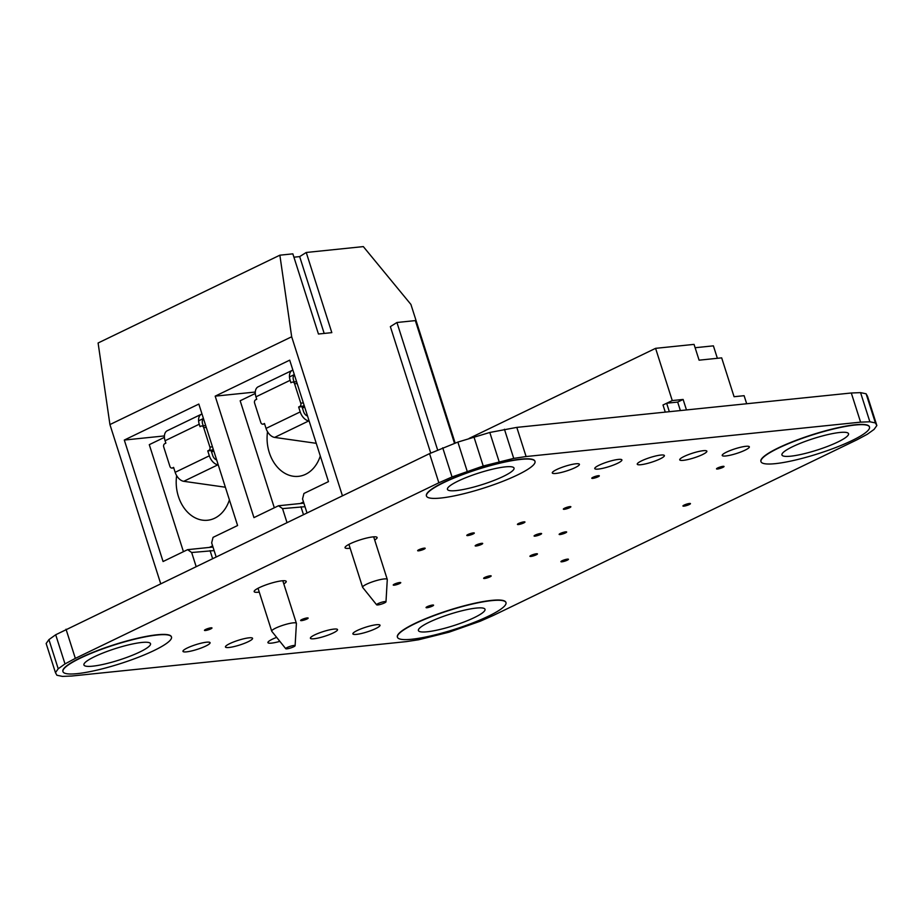 <?xml version="1.0" encoding="UTF-8"?>
<svg xmlns="http://www.w3.org/2000/svg" width="923" height="923" viewBox="0 0 923 923"><rect width="100%" height="100%" fill="white"/><g stroke="black" fill="none" stroke-linecap="round" stroke-linejoin="round"><path stroke-width="1.38" d="M427.176 631.782A34.947 6.023 -17.7 0 1 418.419 630.559A34.947 6.023 -17.7 0 1 438.748 618.11A34.947 6.023 -17.7 0 1 476.256 608.084A34.947 6.023 -17.7 0 1 485.013 609.307A34.947 6.023 -17.7 0 1 464.684 621.744A34.947 6.023 -17.7 0 1 427.176 631.782M491.705 600.619A56.949 9.818 -17.7 0 1 505.977 602.615A56.949 9.818 -17.7 0 1 472.853 622.898A56.949 9.818 -17.7 0 1 411.727 639.247A56.949 9.818 -17.7 0 1 397.455 637.251A56.949 9.818 -17.7 0 1 430.591 616.968A56.949 9.818 -17.7 0 1 491.705 600.619M505.931 602.5A56.949 9.818 162.3 0 0 505.896 602.373A56.949 9.818 162.3 0 0 491.624 600.377A56.949 9.818 162.3 0 0 430.51 616.726A56.949 9.818 162.3 0 0 397.386 637.008A56.949 9.818 162.3 0 0 397.421 637.124M790.699 456.193A34.947 6.023 -17.7 0 1 781.943 454.958A34.947 6.023 -17.7 0 1 802.272 442.521A34.947 6.023 -17.7 0 1 839.768 432.483A34.947 6.023 -17.7 0 1 848.525 433.706A34.947 6.023 -17.7 0 1 828.196 446.155A34.947 6.023 -17.7 0 1 790.699 456.193M855.217 425.018A56.949 9.818 -17.7 0 1 869.489 427.026A56.949 9.818 -17.7 0 1 836.365 447.297A56.949 9.818 -17.7 0 1 775.251 463.658A56.949 9.818 -17.7 0 1 760.979 461.65A56.949 9.818 -17.7 0 1 794.103 441.379A56.949 9.818 -17.7 0 1 855.217 425.018M869.454 426.899A56.949 9.818 162.3 0 0 869.42 426.784A56.949 9.818 162.3 0 0 855.148 424.776A56.949 9.818 162.3 0 0 794.022 441.136A56.949 9.818 162.3 0 0 760.898 461.408A56.949 9.818 162.3 0 0 760.944 461.535M456.204 490.586A34.947 6.023 -17.7 0 1 447.447 489.352A34.947 6.023 -17.7 0 1 467.776 476.914A34.947 6.023 -17.7 0 1 505.273 466.876A34.947 6.023 -17.7 0 1 514.03 468.099A34.947 6.023 -17.7 0 1 493.713 480.548A34.947 6.023 -17.7 0 1 456.204 490.586M520.722 459.412A56.949 9.818 -17.7 0 1 534.994 461.419A56.949 9.818 -17.7 0 1 501.87 481.691A56.949 9.818 -17.7 0 1 440.756 498.039A56.949 9.818 -17.7 0 1 426.484 496.043A56.949 9.818 -17.7 0 1 459.608 475.772A56.949 9.818 -17.7 0 1 520.722 459.412M534.959 461.292A56.949 9.818 162.3 0 0 534.925 461.165A56.949 9.818 162.3 0 0 520.653 459.169A56.949 9.818 162.3 0 0 459.527 475.53A56.949 9.818 162.3 0 0 426.403 495.801A56.949 9.818 162.3 0 0 426.449 495.916M92.681 666.175A34.947 6.023 -17.7 0 1 83.924 664.952A34.947 6.023 -17.7 0 1 104.253 652.503A34.947 6.023 -17.7 0 1 141.761 642.466A34.947 6.023 -17.7 0 1 150.518 643.7A34.947 6.023 -17.7 0 1 130.189 656.138A34.947 6.023 -17.7 0 1 92.681 666.175M157.21 635.012A56.949 9.818 -17.7 0 1 171.482 637.008A56.949 9.818 -17.7 0 1 138.358 657.28A56.949 9.818 -17.7 0 1 77.232 673.64A56.949 9.818 -17.7 0 1 62.972 671.644A56.949 9.818 -17.7 0 1 96.096 651.361A56.949 9.818 -17.7 0 1 157.21 635.012M171.436 636.893A56.949 9.818 162.3 0 0 171.401 636.766A56.949 9.818 162.3 0 0 157.129 634.77A56.949 9.818 162.3 0 0 96.015 651.119A56.949 9.818 162.3 0 0 62.891 671.402A56.949 9.818 162.3 0 0 62.937 671.517M683.92 506.15A3.946 0.681 -17.7 0 1 682.939 506.012A3.946 0.681 -17.7 0 1 685.235 504.604A3.946 0.681 -17.7 0 1 689.469 503.473A3.946 0.681 -17.7 0 1 690.462 503.612A3.946 0.681 -17.7 0 1 688.166 505.019A3.946 0.681 -17.7 0 1 683.92 506.15M535.075 536.148A3.946 0.681 -17.7 0 1 534.082 536.009A3.946 0.681 -17.7 0 1 536.378 534.602A3.946 0.681 -17.7 0 1 540.624 533.471A3.946 0.681 -17.7 0 1 541.605 533.609A3.946 0.681 -17.7 0 1 539.309 535.005A3.946 0.681 -17.7 0 1 535.075 536.148M484.633 578.479A3.946 0.681 -17.7 0 1 483.64 578.34A3.946 0.681 -17.7 0 1 485.936 576.933A3.946 0.681 -17.7 0 1 490.171 575.802A3.946 0.681 -17.7 0 1 491.163 575.94A3.946 0.681 -17.7 0 1 488.867 577.348A3.946 0.681 -17.7 0 1 484.633 578.479M476.153 546.001A3.946 0.681 -17.7 0 1 475.172 545.862A3.946 0.681 -17.7 0 1 477.468 544.455A3.946 0.681 -17.7 0 1 481.702 543.324A3.946 0.681 -17.7 0 1 482.694 543.462A3.946 0.681 -17.7 0 1 480.398 544.87A3.946 0.681 -17.7 0 1 476.153 546.001M394.225 585.182A3.946 0.681 -17.7 0 1 393.233 585.044A3.946 0.681 -17.7 0 1 395.529 583.636A3.946 0.681 -17.7 0 1 399.763 582.505A3.946 0.681 -17.7 0 1 400.755 582.644A3.946 0.681 -17.7 0 1 398.459 584.051A3.946 0.681 -17.7 0 1 394.225 585.182M564.334 509.288A3.946 0.681 -17.7 0 1 563.342 509.15A3.946 0.681 -17.7 0 1 565.637 507.754A3.946 0.681 -17.7 0 1 569.872 506.612A3.946 0.681 -17.7 0 1 570.864 506.75A3.946 0.681 -17.7 0 1 568.568 508.158A3.946 0.681 -17.7 0 1 564.334 509.288M530.898 556.442A3.946 0.681 -17.7 0 1 529.917 556.304A3.946 0.681 -17.7 0 1 532.213 554.896A3.946 0.681 -17.7 0 1 536.448 553.765A3.946 0.681 -17.7 0 1 537.44 553.904A3.946 0.681 -17.7 0 1 535.144 555.311A3.946 0.681 -17.7 0 1 530.898 556.442M467.776 535.582A3.946 0.681 -17.7 0 1 466.796 535.444A3.946 0.681 -17.7 0 1 469.092 534.036A3.946 0.681 -17.7 0 1 473.326 532.906A3.946 0.681 -17.7 0 1 474.307 533.044A3.946 0.681 -17.7 0 1 472.011 534.452A3.946 0.681 -17.7 0 1 467.776 535.582M560.123 534.532A3.946 0.681 -17.7 0 1 559.13 534.394A3.946 0.681 -17.7 0 1 561.426 532.998A3.946 0.681 -17.7 0 1 565.672 531.856A3.946 0.681 -17.7 0 1 566.653 531.994A3.946 0.681 -17.7 0 1 564.357 533.402A3.946 0.681 -17.7 0 1 560.123 534.532M205.448 630.501A3.946 0.681 -17.7 0 1 204.456 630.363A3.946 0.681 -17.7 0 1 206.752 628.967A3.946 0.681 -17.7 0 1 210.986 627.825A3.946 0.681 -17.7 0 1 211.978 627.963A3.946 0.681 -17.7 0 1 209.683 629.371A3.946 0.681 -17.7 0 1 205.448 630.501M717.494 469.011A3.946 0.681 -17.7 0 1 716.513 468.872A3.946 0.681 -17.7 0 1 718.809 467.465A3.946 0.681 -17.7 0 1 723.044 466.334A3.946 0.681 -17.7 0 1 724.036 466.473A3.946 0.681 -17.7 0 1 721.728 467.88A3.946 0.681 -17.7 0 1 717.494 469.011M592.785 478.379A3.946 0.681 -17.7 0 1 591.793 478.241A3.946 0.681 -17.7 0 1 594.089 476.833A3.946 0.681 -17.7 0 1 598.335 475.703A3.946 0.681 -17.7 0 1 599.315 475.841A3.946 0.681 -17.7 0 1 597.019 477.249A3.946 0.681 -17.7 0 1 592.785 478.379M518.414 524.541A3.946 0.681 -17.7 0 1 517.434 524.402A3.946 0.681 -17.7 0 1 519.73 522.995A3.946 0.681 -17.7 0 1 523.964 521.864A3.946 0.681 -17.7 0 1 524.956 522.003A3.946 0.681 -17.7 0 1 522.66 523.41A3.946 0.681 -17.7 0 1 518.414 524.541M418.65 550.823A3.946 0.681 -17.7 0 1 417.658 550.685A3.946 0.681 -17.7 0 1 419.953 549.277A3.946 0.681 -17.7 0 1 424.188 548.147A3.946 0.681 -17.7 0 1 425.18 548.285A3.946 0.681 -17.7 0 1 422.884 549.693A3.946 0.681 -17.7 0 1 418.65 550.823M301.613 620.614A3.946 0.681 -17.7 0 1 300.621 620.475A3.946 0.681 -17.7 0 1 302.917 619.079A3.946 0.681 -17.7 0 1 307.151 617.937A3.946 0.681 -17.7 0 1 308.144 618.075A3.946 0.681 -17.7 0 1 305.848 619.483A3.946 0.681 -17.7 0 1 301.613 620.614M561.922 561.807A3.946 0.681 -17.7 0 1 560.93 561.669A3.946 0.681 -17.7 0 1 563.226 560.261A3.946 0.681 -17.7 0 1 567.472 559.13A3.946 0.681 -17.7 0 1 568.453 559.269A3.946 0.681 -17.7 0 1 566.157 560.676A3.946 0.681 -17.7 0 1 561.922 561.807M427.049 607.726A3.946 0.681 -17.7 0 1 426.057 607.588A3.946 0.681 -17.7 0 1 428.353 606.18A3.946 0.681 -17.7 0 1 432.587 605.05A3.946 0.681 -17.7 0 1 433.579 605.188A3.946 0.681 -17.7 0 1 431.283 606.584A3.946 0.681 -17.7 0 1 427.049 607.726M350.14 548.216A16.822 2.907 -17.7 0 1 349.252 548.32A16.822 2.907 -17.7 0 1 345.04 547.731A16.822 2.907 -17.7 0 1 354.824 541.743A16.822 2.907 -17.7 0 1 372.88 536.909A16.822 2.907 -17.7 0 1 377.103 537.498A16.822 2.907 -17.7 0 1 374.692 540.013M259.259 592.116A16.822 2.907 -17.7 0 1 258.371 592.22A16.822 2.907 -17.7 0 1 254.16 591.631A16.822 2.907 -17.7 0 1 263.943 585.644A16.822 2.907 -17.7 0 1 282 580.809A16.822 2.907 -17.7 0 1 286.222 581.398A16.822 2.907 -17.7 0 1 283.811 583.913M725.778 455.974A14.237 2.457 -17.7 0 1 722.213 455.477A14.237 2.457 -17.7 0 1 730.497 450.412A14.237 2.457 -17.7 0 1 745.772 446.317A14.237 2.457 -17.7 0 1 749.349 446.824A14.237 2.457 -17.7 0 1 741.065 451.889A14.237 2.457 -17.7 0 1 725.778 455.974M555.865 473.453A14.237 2.457 -17.7 0 1 552.289 472.945A14.237 2.457 -17.7 0 1 560.573 467.88A14.237 2.457 -17.7 0 1 575.848 463.796A14.237 2.457 -17.7 0 1 579.425 464.292A14.237 2.457 -17.7 0 1 571.141 469.357A14.237 2.457 -17.7 0 1 555.865 473.453M598.346 469.08A14.237 2.457 -17.7 0 1 594.77 468.584A14.237 2.457 -17.7 0 1 603.054 463.508A14.237 2.457 -17.7 0 1 618.329 459.423A14.237 2.457 -17.7 0 1 621.906 459.919A14.237 2.457 -17.7 0 1 613.622 464.996A14.237 2.457 -17.7 0 1 598.346 469.08M640.827 464.719A14.237 2.457 -17.7 0 1 637.251 464.211A14.237 2.457 -17.7 0 1 645.535 459.146A14.237 2.457 -17.7 0 1 660.81 455.062A14.237 2.457 -17.7 0 1 664.387 455.558A14.237 2.457 -17.7 0 1 656.103 460.623A14.237 2.457 -17.7 0 1 640.827 464.719M683.297 460.346A14.237 2.457 -17.7 0 1 679.732 459.85A14.237 2.457 -17.7 0 1 688.016 454.774A14.237 2.457 -17.7 0 1 703.291 450.689A14.237 2.457 -17.7 0 1 706.868 451.185A14.237 2.457 -17.7 0 1 698.584 456.262A14.237 2.457 -17.7 0 1 683.297 460.346M356.451 634.378A14.237 2.457 -17.7 0 1 352.886 633.882A14.237 2.457 -17.7 0 1 361.158 628.817A14.237 2.457 -17.7 0 1 376.446 624.721A14.237 2.457 -17.7 0 1 380.011 625.229A14.237 2.457 -17.7 0 1 371.727 630.294A14.237 2.457 -17.7 0 1 356.451 634.378M186.527 651.857A14.237 2.457 -17.7 0 1 182.962 651.35A14.237 2.457 -17.7 0 1 191.246 646.285A14.237 2.457 -17.7 0 1 206.521 642.2A14.237 2.457 -17.7 0 1 210.086 642.696A14.237 2.457 -17.7 0 1 201.802 647.761A14.237 2.457 -17.7 0 1 186.527 651.857M229.008 647.485A14.237 2.457 -17.7 0 1 225.443 646.988A14.237 2.457 -17.7 0 1 233.727 641.912A14.237 2.457 -17.7 0 1 249.002 637.828A14.237 2.457 -17.7 0 1 252.567 638.324A14.237 2.457 -17.7 0 1 244.283 643.4A14.237 2.457 -17.7 0 1 229.008 647.485M279.854 641.347A14.237 2.457 -17.7 0 1 271.489 643.123A14.237 2.457 -17.7 0 1 267.924 642.616A14.237 2.457 -17.7 0 1 276.658 637.378M313.97 638.751A14.237 2.457 -17.7 0 1 310.405 638.255A14.237 2.457 -17.7 0 1 318.677 633.178A14.237 2.457 -17.7 0 1 333.964 629.094A14.237 2.457 -17.7 0 1 337.53 629.59A14.237 2.457 -17.7 0 1 329.246 634.666A14.237 2.457 -17.7 0 1 313.97 638.751M429.553 453.631L438.852 482.787L452.039 476.96L483.225 466.011L513.73 458.396L526.098 456.539L860.594 422.146L869.87 421.776L875.408 422.942L876.85 425.538L867.551 396.382L866.109 393.786L860.571 392.633L851.294 392.99L516.799 427.384L489.801 432.472L457.866 442.082L429.553 453.631L55.692 634.759L48.919 639.627L46.15 643.493L55.449 672.636L58.218 668.783L48.919 639.627M452.039 476.96L442.728 447.805M467.176 471.238L457.866 442.082M483.225 466.011L473.926 436.856M499.112 461.627L489.801 432.472M513.73 458.396L504.431 429.241M526.098 456.539L516.799 427.384M860.594 422.146L851.294 392.99M869.87 421.776L860.571 392.633M875.408 422.942L866.109 393.786M876.85 425.538L874.081 429.403L867.308 434.26L856.971 439.798L493.447 615.387L480.272 621.214L449.074 632.174L418.569 639.777L406.201 641.635L71.706 676.028L62.429 676.397L56.891 675.244L55.449 672.636M58.218 668.783L65.002 663.914L55.692 634.759M65.002 663.914L75.34 658.376L66.029 629.232M75.34 658.376L438.852 482.787M211.828 450.205A36.239 27.563 84.1 0 1 213.905 451.289M229.412 499.885A36.239 27.563 84.1 0 1 214.713 518.207A36.239 27.563 84.1 0 1 207.56 520.249A36.239 27.563 84.1 0 1 176.651 475.633M285.749 648.707L271.8 631.32A12.945 2.227 -17.7 0 1 271.72 631.182A12.945 2.227 -17.7 0 1 275.689 628.113A12.945 2.227 -17.7 0 1 293.145 622.863A12.945 2.227 -17.7 0 1 296.387 623.313A12.945 2.227 -17.7 0 1 296.41 623.463L295.106 645.719A4.915 0.854 -17.7 0 1 293.583 646.827A4.915 0.854 -17.7 0 1 288.784 648.5A4.915 0.854 -17.7 0 1 285.749 648.707A4.915 0.854 -17.7 0 1 287.238 647.485A4.915 0.854 -17.7 0 1 292.326 645.754A4.915 0.854 -17.7 0 1 295.106 645.719M183.435 551.677L149.284 444.667L164.421 437.352M209.348 547.431L212.613 545.851M203.441 418.5L198.595 420.842M307.532 415.996A5.18 3.242 -115.8 0 1 303.552 411.566L301.994 406.651L298.648 406.997L299.733 406.478A2.584 1.973 -95.9 0 0 300.771 403.166L294.587 383.783A2.584 1.973 -95.9 0 0 292.499 382.087A2.584 1.973 -95.9 0 0 291.991 382.237L290.907 382.757L290.134 380.322A10.361 6.484 -115.8 0 1 292.314 370.319A10.361 6.484 -115.8 0 1 292.879 370.088M292.314 370.319L258.152 386.818A10.361 6.484 64.2 0 0 255.959 396.832L256.732 399.267L255.648 399.786A2.584 1.973 -95.9 0 0 254.61 403.097L260.794 422.48A2.584 1.973 -95.9 0 0 262.882 424.176A2.584 1.973 -95.9 0 0 263.39 424.026L264.474 423.507L266.043 428.41A10.361 6.484 64.2 0 0 274.627 437.41L316.243 443.317M309.113 420.957L308.79 420.911A10.361 6.484 -115.8 0 1 300.206 411.912L298.648 406.997M294.46 375.038A5.18 3.242 64.2 0 0 293.479 379.988L294.091 381.926M295.337 381.891A2.584 1.973 84.1 0 1 295.845 381.741A2.584 1.973 84.1 0 1 296.641 381.868M304.036 405.059A2.584 1.973 84.1 0 1 303.067 406.132L301.994 406.651M216.651 459.896A5.18 3.242 -115.8 0 1 212.682 455.466L211.113 450.551L207.767 450.897L208.852 450.378A2.584 1.973 -95.9 0 0 209.89 447.067L203.706 427.684A2.584 1.973 -95.9 0 0 201.618 425.988A2.584 1.973 -95.9 0 0 201.11 426.126L200.026 426.657L199.253 424.222A10.361 6.484 -115.8 0 1 201.433 414.208A10.361 6.484 -115.8 0 1 201.999 413.989M201.433 414.208L167.271 430.718A10.361 6.484 64.2 0 0 165.079 440.733L165.863 443.155L164.779 443.686A2.584 1.973 -95.9 0 0 163.729 446.986L169.913 466.369A2.584 1.973 -95.9 0 0 172.001 468.076A2.584 1.973 -95.9 0 0 172.509 467.926L173.593 467.407L175.162 472.311A10.361 6.484 64.2 0 0 183.746 481.31L225.362 487.217M218.232 464.857L217.909 464.811A10.361 6.484 -115.8 0 1 209.336 455.812L207.767 450.897M203.579 418.938A5.18 3.242 64.2 0 0 202.599 423.876L203.222 425.826M204.456 425.791A2.584 1.973 84.1 0 1 204.964 425.641A2.584 1.973 84.1 0 1 205.76 425.768M213.155 448.959A2.584 1.973 84.1 0 1 212.198 450.032L211.113 450.551M302.709 406.305A36.239 27.563 84.1 0 1 304.786 407.401M320.293 455.997A36.239 27.563 84.1 0 1 305.582 474.307A36.239 27.563 84.1 0 1 298.441 476.349A36.239 27.563 84.1 0 1 267.532 431.733M376.63 604.807L362.681 587.42A12.945 2.227 -17.7 0 1 362.601 587.282A12.945 2.227 -17.7 0 1 366.569 584.213A12.945 2.227 -17.7 0 1 384.026 578.963A12.945 2.227 -17.7 0 1 387.268 579.413A12.945 2.227 -17.7 0 1 387.279 579.563L385.987 601.819A4.915 0.854 -17.7 0 1 384.464 602.938A4.915 0.854 -17.7 0 1 379.665 604.6A4.915 0.854 -17.7 0 1 376.63 604.807A4.915 0.854 -17.7 0 1 378.107 603.584A4.915 0.854 -17.7 0 1 383.195 601.854A4.915 0.854 -17.7 0 1 385.987 601.819M274.316 507.777L240.165 400.767L255.302 393.452M300.229 503.531L303.494 501.95M294.322 374.6L289.476 376.942M212.994 547.051L187.611 549.658L191.661 552.508L214.124 550.593M210.063 550.616L212.555 558.45M286.972 522.499L282.542 508.608L305.005 506.692M300.944 506.715L303.436 514.549M437.652 450.055L396.936 322.496L415.338 320.604L454.508 443.352M164.421 435.921L124.305 440.052L198.826 404.055L237.592 525.522L213.051 537.371L211.655 542.851L216.086 556.742M196.091 566.399L191.661 552.508M255.302 392.033L215.186 396.152L289.707 360.155L328.473 481.621L303.932 493.47L302.536 498.951L306.967 512.842M303.875 503.15L278.492 505.758L282.542 508.608M278.492 505.758L253.952 517.618L215.186 396.152M187.611 549.658L163.071 561.519L124.305 440.052M342.41 495.72L291.68 336.768L279.865 255.186L292.856 253.848L318.447 334.022L331.819 332.638L306.24 252.475L299.663 256.606L324.181 333.434M396.936 322.496L390.36 326.627L430.729 453.112M291.68 336.768L109.929 424.568L98.103 342.987L279.865 255.186M160.648 583.521L109.929 424.568M293.929 257.194L299.663 256.606M306.24 252.475L363.327 246.603L410.92 304.44L455.166 443.109M672.256 400.57L666.798 403.201L677.678 402.082L683.124 399.451L672.256 400.57L655.584 348.34L694.05 344.383L699.092 360.178L721.671 357.859L734.073 396.717L744.111 395.69L746.684 403.755M469.069 438.437L655.584 348.34M665.275 412.12L663.002 404.978L666.798 403.201M686.47 409.939L683.124 399.451M695.123 347.729L713.398 345.848L717.367 358.297M666.637 403.224L669.337 411.704M677.678 402.082L680.378 410.562M264.601 423.899L263.39 424.026M308.79 420.911L274.627 437.41M299.733 406.478L303.067 406.132M303.344 402.901L300.771 403.166M294.587 383.783L297.16 383.518M300.206 411.912L266.043 428.41M290.134 380.322L255.959 396.832M304.394 407.17A22.648 3.911 162.3 0 0 302.456 408.128M213.513 451.07A22.648 3.911 162.3 0 0 211.575 452.028M173.72 467.799L172.509 467.926M217.909 464.811L183.746 481.31M208.852 450.378L212.198 450.032M212.475 446.801L209.89 447.067M203.706 427.684L206.279 427.418M209.336 455.812L175.162 472.311M199.253 424.222L165.079 440.733M296.387 623.313L282.796 580.74M271.72 631.182L258.036 588.286M264.624 423.992L262.882 424.176M295.845 381.741L292.499 382.087M173.755 467.892L172.001 468.076M204.964 425.641L201.618 425.988M387.268 579.413L373.677 536.84M362.601 587.282L348.917 544.385"/></g></svg>
